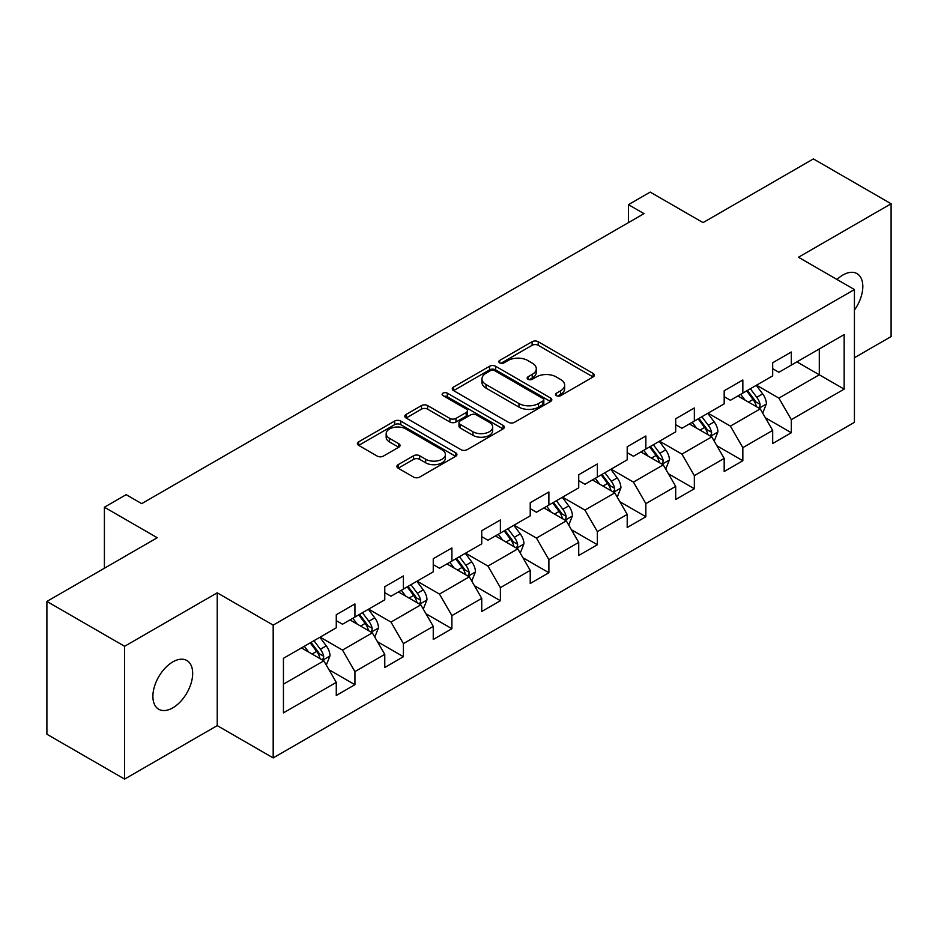 <?xml version="1.0" encoding="UTF-8"?>
<svg xmlns="http://www.w3.org/2000/svg" width="938" height="938" viewBox="0 0 938 938"><rect width="100%" height="100%" fill="white"/><g stroke="black" fill="none" stroke-linecap="round" stroke-linejoin="round"><path stroke-width="1.41" d="M556.433 395.66A3.025 1.747 0 0 0 560.701 395.66L593.121 376.935A4.315 2.486 0 0 0 594.375 375.177A4.315 2.486 0 0 0 593.121 373.418L538.201 341.713A4.315 2.486 0 0 0 532.092 341.713L499.684 360.426A3.025 1.747 0 0 0 498.793 361.658A3.025 1.747 0 0 0 499.684 362.889A3.025 1.747 0 0 0 503.952 362.889L508.15 360.473A13.812 7.973 0 0 1 527.672 360.473L532.245 363.112A13.812 7.973 0 0 1 536.29 368.751A13.812 7.973 0 0 1 532.245 374.391L528.059 376.806A3.025 1.747 0 0 0 527.168 378.037A3.025 1.747 0 0 0 528.059 379.269A3.025 1.747 0 0 0 532.327 379.269L536.524 376.853A13.812 7.973 0 0 1 556.046 376.853L560.619 379.491A13.812 7.973 0 0 1 564.664 385.131A13.812 7.973 0 0 1 560.619 390.771L556.433 393.186A3.025 1.747 0 0 0 555.542 394.417A3.025 1.747 0 0 0 556.433 395.66L556.433 393.186M172.78 707.85A28.128 16.239 120 0 0 191.164 683.063A28.128 16.239 120 0 0 186.85 660.516A28.128 16.239 120 0 0 172.78 661.911A28.128 16.239 120 0 0 154.407 686.698A28.128 16.239 120 0 0 158.721 709.245A28.128 16.239 120 0 0 172.78 707.85M854.424 310.079A28.128 16.239 120 0 0 856.992 273.615A28.128 16.239 120 0 0 842.922 275.01A28.128 16.239 120 0 0 836.989 279.477M398.158 464.662A4.315 2.486 0 0 0 396.903 466.421A4.315 2.486 0 0 0 398.158 468.179L413.564 477.079A4.315 2.486 0 0 0 419.673 477.079L455.669 456.29A4.315 2.486 0 0 0 456.935 454.531A4.315 2.486 0 0 0 455.669 452.773L400.749 421.068A4.315 2.486 0 0 0 394.652 421.068L358.656 441.845A4.315 2.486 0 0 0 357.39 443.615A4.315 2.486 0 0 0 358.656 445.374L377.264 456.114A4.315 2.486 0 0 0 383.361 456.114L398.767 447.227A4.315 2.486 0 0 0 400.034 445.456A4.315 2.486 0 0 0 398.767 443.697L389.54 438.374A11.537 6.66 0 0 1 386.163 433.661A11.537 6.66 0 0 1 393.292 427.505A11.537 6.66 0 0 1 405.861 428.947L442.021 449.818A11.537 6.66 0 0 1 445.398 454.531A11.537 6.66 0 0 1 438.269 460.687A11.537 6.66 0 0 1 425.7 459.245L419.673 455.762A4.315 2.486 0 0 0 413.564 455.762L398.158 464.662L398.158 468.179M854.424 357.741L891.1 336.566L891.1 203.769L813.398 158.909L703.054 222.611L650.21 192.102L628.448 204.66L643.996 213.641L141.697 503.636L126.161 494.666L104.399 507.224L104.399 568.24M124.602 646.294L124.602 779.091L217.229 725.613L217.229 592.816L124.602 646.294L46.9 601.434L157.244 537.732L104.399 507.224M217.229 592.816L273.181 625.118L854.424 289.549L854.424 422.346L273.181 757.916L273.181 625.118M891.1 203.769L798.473 257.247L854.424 289.549M508.455 422.299A4.315 2.486 0 0 0 514.552 422.299L550.559 401.511A4.315 2.486 0 0 0 551.825 399.752A4.315 2.486 0 0 0 550.559 397.993L495.639 366.277A4.315 2.486 0 0 0 489.542 366.277L453.535 387.066A4.315 2.486 0 0 0 452.268 388.824A4.315 2.486 0 0 0 453.535 390.595L508.455 422.299M444.213 396.305A3.025 1.747 0 0 1 447.285 396.739L447.285 393.139L503.108 425.383A4.315 2.486 0 0 1 504.374 427.142A4.315 2.486 0 0 1 503.108 428.901L467.112 449.689A4.315 2.486 0 0 1 461.015 449.689L406.095 417.985L406.095 414.455A4.315 2.486 0 0 0 404.829 416.214A4.315 2.486 0 0 0 406.095 417.985M406.095 414.455L421.502 405.568A4.315 2.486 0 0 1 427.599 405.568L449.877 418.418A4.315 2.486 0 0 0 455.974 418.418L466.198 412.521A4.315 2.486 0 0 0 467.464 410.762A4.315 2.486 0 0 0 466.198 409.003L443.006 395.613A3.025 1.747 0 0 1 442.126 394.382A3.025 1.747 0 0 1 443.991 392.764A3.025 1.747 0 0 1 447.285 393.139M124.602 779.091L46.9 734.231L46.9 601.434M328.968 669.72L354.927 684.705L354.927 671.608L384.768 654.372L384.768 667.481L403.41 656.706L403.41 643.609L433.25 626.385L433.25 639.481L451.905 628.718L451.905 615.609L481.745 598.385L481.745 611.482L500.388 600.719L500.388 587.622L530.228 570.386L530.228 583.495L548.882 572.719L548.882 559.623L578.723 542.399L578.723 555.495L597.365 544.732L597.365 531.635L627.205 514.399L627.205 527.508L645.86 516.732L645.86 503.636L675.7 486.412L675.7 499.508L694.343 488.745L694.343 475.636L724.183 458.412L724.183 471.509L742.837 460.746L742.837 447.649L772.678 430.413L772.678 443.522L791.32 432.746L791.32 419.649L844.165 389.141L844.165 334.585L819.296 348.948L819.296 374.79L844.165 389.141M354.927 684.705L336.273 695.468L336.273 682.372L283.44 712.88L283.44 658.324L336.273 627.815L336.273 614.718L354.927 603.943L354.927 617.052L384.768 599.816L384.768 586.719L403.41 575.955L403.41 589.052L433.25 571.828L433.25 558.731L451.905 547.956L451.905 561.065L481.745 543.829L481.745 530.732L500.388 519.969L500.388 533.065L530.228 515.841L530.228 502.733L548.882 491.969L548.882 505.066L578.723 487.842L578.723 474.745L597.365 463.97L597.365 477.079L627.205 459.843L627.205 446.746L645.86 435.982L645.86 449.079L675.7 431.855L675.7 418.758L694.343 407.983L694.343 421.08L724.183 403.856L724.183 390.759L742.837 379.996L742.837 393.092L772.678 375.868L772.678 362.76L791.32 351.996L791.32 365.093L844.165 334.585M349.956 619.924L372.339 632.845L342.499 650.069L320.116 637.148M336.273 620.639L342.499 624.227L354.927 617.052M342.499 650.069L354.927 671.608M372.339 632.845L384.768 654.372M398.439 591.925L420.822 604.846L390.982 622.07L368.599 609.149M384.768 592.64L390.982 596.228L403.41 589.052M390.982 622.07L403.41 643.609M420.822 604.846L433.25 626.385M446.934 563.926L469.317 576.847L439.476 594.082L417.093 581.161M433.25 564.653L439.476 568.24L451.905 561.065M439.476 594.082L451.905 615.609M469.317 576.847L481.745 598.385M495.416 535.938L517.799 548.859L487.959 566.083L465.576 553.162M481.745 536.653L487.959 540.241L500.388 533.065M487.959 566.083L500.388 587.622M517.799 548.859L530.228 570.386M543.911 507.939L566.282 520.86L536.454 538.095L514.071 525.174M530.228 508.654L536.454 512.254L548.882 505.066M536.454 538.095L548.882 559.623M566.282 520.86L578.723 542.399M592.394 479.951L614.777 492.872L584.937 510.096L562.554 497.175M578.723 480.666L584.937 484.254L597.365 477.079M584.937 510.096L597.365 531.635M614.777 492.872L627.205 514.399M640.889 451.952L663.26 464.873L633.431 482.097L611.048 469.176M627.205 452.667L633.431 456.255L645.86 449.079M633.431 482.097L645.86 503.636M663.26 464.873L675.7 486.412M689.371 423.953L711.754 436.874L681.914 454.109L659.531 441.188M675.7 424.68L681.914 428.267L694.343 421.08M681.914 454.109L694.343 475.636M711.754 436.874L724.183 458.412M737.866 395.965L760.237 408.886L730.409 426.11L708.026 413.189M724.183 396.68L730.409 400.268L742.837 393.092M730.409 426.11L742.837 447.649M760.237 408.886L772.678 430.413M796.925 361.869L819.296 374.79L778.892 398.111L756.509 385.19M772.678 368.681L778.892 372.28L791.32 365.093M778.892 398.111L791.32 419.649M217.229 725.613L273.181 757.916M628.448 204.66L628.448 222.611M283.44 684.165L323.845 660.833L301.461 647.912M323.845 660.833L336.273 682.372M765.373 417.762L791.32 432.746M716.878 445.761L742.837 460.746M668.395 473.76L694.343 488.745M619.901 501.748L645.86 516.732M571.418 529.747L597.365 544.732M522.923 557.735L548.882 572.719M474.44 585.734L500.388 600.719M425.946 613.733L451.905 628.718M377.463 641.721L403.41 656.706M557.641 396.082L560.619 394.359A13.812 7.973 0 0 0 564.664 388.719L564.664 385.131M536.29 368.751L536.29 372.339A13.812 7.973 0 0 1 532.245 377.979L529.267 379.702M593.062 376.97L538.201 345.301A4.315 2.486 0 0 0 532.092 345.301L500.892 363.323M550.5 401.546L495.639 369.877A4.315 2.486 0 0 0 489.542 369.877L453.593 390.618M542.926 400.983A3.025 1.747 0 0 0 543.817 399.752A3.025 1.747 0 0 0 542.926 398.521L494.725 370.686A3.025 1.747 0 0 0 490.457 370.686L486.025 373.242A13.812 7.973 0 0 0 481.98 378.882A13.812 7.973 0 0 0 486.025 384.51L518.984 403.539A13.812 7.973 0 0 0 538.506 403.539L542.926 400.983L542.926 404.571A3.025 1.747 0 0 0 543.817 403.34L543.817 399.752M481.98 378.882L481.98 382.47A13.812 7.973 0 0 0 486.025 388.098L486.025 384.51M542.926 404.571L538.506 407.127A13.812 7.973 0 0 1 518.984 407.127L486.025 388.098M406.154 418.02L421.502 409.156L421.502 405.568M467.464 410.762L467.464 414.35A4.315 2.486 0 0 1 466.198 416.109L455.974 422.006A4.315 2.486 0 0 1 449.877 422.006L427.599 409.156A4.315 2.486 0 0 0 421.502 409.156M447.285 396.739L503.061 428.936M472.987 431.761A11.537 6.66 0 0 0 485.567 433.204A11.537 6.66 0 0 0 492.685 427.048A11.537 6.66 0 0 0 489.308 422.346L476.574 414.983A4.315 2.486 0 0 0 470.466 414.983L460.253 420.892A4.315 2.486 0 0 0 458.987 422.651A4.315 2.486 0 0 0 460.253 424.41L472.987 431.761L472.987 435.349A11.537 6.66 0 0 0 485.567 436.803A11.537 6.66 0 0 0 492.685 430.648L492.685 427.048M458.987 422.651L458.987 426.239A4.315 2.486 0 0 0 460.253 427.998L460.253 424.41M472.987 435.349L460.253 427.998M445.398 454.531L445.398 458.119A11.537 6.66 0 0 1 438.269 464.275A11.537 6.66 0 0 1 425.7 462.833L419.673 459.35A4.315 2.486 0 0 0 413.564 459.35L398.216 468.214M386.163 433.661L386.163 437.249A11.537 6.66 0 0 0 389.54 441.962L389.54 438.374M398.709 447.25L389.54 441.962M455.61 456.325L400.749 424.656A4.315 2.486 0 0 0 394.652 424.656L358.703 445.409M762.7 413.142L766.393 403.821A11.643 6.73 -120 0 0 762.676 393.901L756.263 385.342M745.077 400.127L740.727 394.312M758.443 407.842L759.85 406.353L760.108 404.313A11.643 6.73 -120 0 0 756.778 397.313L750.353 388.754M747.434 390.431L754.551 399.94A5.933 3.424 60 0 1 755.629 401.734L760.108 404.313M746.625 390.9L753.038 399.471A11.643 6.73 60 0 1 756.38 406.471M714.205 441.13L717.91 431.82A11.643 6.73 -120 0 0 714.193 421.901L707.78 413.33M696.594 428.127L692.232 422.311M709.949 435.842L711.367 434.341L711.614 432.312A11.643 6.73 -120 0 0 708.284 425.313L701.87 416.742M698.951 418.43L706.068 427.927A5.933 3.424 60 0 1 707.146 429.733L711.614 432.312M698.142 418.899L704.555 427.458A11.643 6.73 60 0 1 707.885 434.47M665.722 469.129L669.415 459.808A11.643 6.73 -120 0 0 665.699 449.888L659.285 441.329M648.099 456.114L643.749 450.299M661.466 463.829L662.873 462.34L663.131 460.312A11.643 6.73 -120 0 0 659.801 453.3L653.376 444.741M650.456 446.418L657.573 455.927A5.933 3.424 60 0 1 658.652 457.721L663.131 460.312M649.647 446.887L656.061 455.458A11.643 6.73 60 0 1 659.402 462.457M617.227 497.117L620.933 487.807A11.643 6.73 -120 0 0 617.216 477.888L610.802 469.328M599.616 484.114L595.255 478.298M612.971 491.829L614.39 490.34L614.636 488.299A11.643 6.73 -120 0 0 611.306 481.3L604.893 472.729M601.973 474.417L609.09 483.914A5.933 3.424 60 0 1 610.169 485.72L614.636 488.299M601.164 474.886L607.578 483.445A11.643 6.73 60 0 1 610.908 490.457M568.745 525.116L572.438 515.806A11.643 6.73 -120 0 0 568.721 505.887L562.308 497.316M551.122 512.113L546.772 506.286M564.488 519.816L565.895 518.327L566.153 516.299A11.643 6.73 -120 0 0 562.823 509.287L556.398 500.728M553.49 502.416L560.607 511.914A5.933 3.424 60 0 1 561.674 513.719L566.153 516.299M552.67 502.885L559.083 511.445A11.643 6.73 60 0 1 562.425 518.456M520.25 553.115L523.955 543.794A11.643 6.73 -120 0 0 520.238 533.874L513.825 525.315M502.639 540.1L498.277 534.285M515.994 547.815L517.413 546.326L517.659 544.298A11.643 6.73 -120 0 0 514.329 537.286L507.915 528.727M504.996 530.404L512.113 539.913A5.933 3.424 60 0 1 513.192 541.707L517.659 544.298M504.187 530.873L510.6 539.444A11.643 6.73 60 0 1 513.93 546.444M471.767 581.103L475.46 571.793A11.643 6.73 -120 0 0 471.744 561.874L465.33 553.303M454.144 568.1L449.794 562.284M467.511 575.815L468.918 574.314L469.176 572.286A11.643 6.73 -120 0 0 465.846 565.286L459.421 556.715M456.513 558.403L463.63 567.9A5.933 3.424 60 0 1 464.697 569.706L469.176 572.286M455.692 558.872L462.106 567.431A11.643 6.73 60 0 1 465.447 574.443M423.273 609.102L426.978 599.781A11.643 6.73 -120 0 0 423.261 589.861L416.847 581.302M405.662 596.087L401.3 590.272M419.016 603.802L420.435 602.313L420.681 600.285A11.643 6.73 -120 0 0 417.351 593.273L410.938 584.714M408.018 586.391L415.135 595.9A5.933 3.424 60 0 1 416.214 597.694L420.681 600.285M407.209 586.86L413.623 595.431A11.643 6.73 60 0 1 416.953 602.431M374.79 637.09L378.483 627.78A11.643 6.73 -120 0 0 374.766 617.861L368.353 609.301M357.167 624.087L352.817 618.271M370.533 631.802L371.94 630.313L372.198 628.272A11.643 6.73 -120 0 0 368.869 621.273L362.443 612.702M359.535 614.39L366.652 623.887A5.933 3.424 60 0 1 367.719 625.693L372.198 628.272M358.715 614.859L365.128 623.418A11.643 6.73 60 0 1 368.47 630.43M326.295 665.089L330 655.779A11.643 6.73 -120 0 0 326.283 645.86L319.87 637.289M308.684 652.086L304.322 646.259M322.039 659.789L323.458 658.3L323.704 656.272A11.643 6.73 -120 0 0 320.374 649.26L313.96 640.701M311.041 642.389L318.158 651.887A5.933 3.424 60 0 1 319.237 653.692L323.704 656.272M310.232 642.858L316.645 651.418A11.643 6.73 60 0 1 319.975 658.429M560.619 394.359L560.619 390.771M528.059 379.269L528.059 376.806M532.245 377.979L532.245 374.391M499.684 362.889L499.684 360.426M532.092 345.301L532.092 341.713M538.201 345.301L538.201 341.713M593.121 376.935L593.121 373.418M453.535 390.595L453.535 387.066M489.542 369.877L489.542 366.277M495.639 369.877L495.639 366.277M550.559 401.511L550.559 397.993M518.984 407.127L518.984 403.539M538.506 407.127L538.506 403.539M427.599 409.156L427.599 405.568M449.877 422.006L449.877 418.418M455.974 422.006L455.974 418.418M466.198 416.109L466.198 412.521M503.108 428.901L503.108 425.383M413.564 459.35L413.564 455.762M419.673 459.35L419.673 455.762M425.7 462.833L425.7 459.245M398.767 447.227L398.767 443.697M358.656 445.374L358.656 441.845M394.652 424.656L394.652 421.068M400.749 424.656L400.749 421.068M455.669 456.29L455.669 452.773M759.088 408.218L766.323 404.044M756.778 397.313L762.676 393.901M748.489 402.097L753.038 399.471M710.605 436.217L717.828 432.043M708.284 425.313L714.193 421.901M699.994 430.096L704.555 427.458M662.111 464.204L669.345 460.042M659.801 453.3L665.699 449.888M651.511 458.084L656.061 455.458M613.628 492.204L620.85 488.03M611.306 481.3L617.216 477.888M603.017 486.083L607.578 483.445M565.133 520.203L572.368 516.029M562.823 509.287L568.721 505.887M554.534 514.071L559.083 511.445M516.65 548.191L523.873 544.017M514.329 537.286L520.238 533.874M506.039 542.07L510.6 539.444M468.156 576.19L475.39 572.016M465.846 565.286L471.744 561.874M457.556 570.07L462.106 567.431M419.673 604.178L426.896 600.015M417.351 593.273L423.261 589.861M409.062 598.057L413.623 595.431M371.178 632.177L378.413 628.003M368.869 621.273L374.766 617.861M360.579 626.056L365.128 623.418M322.695 660.176L329.918 656.002M320.374 649.26L326.283 645.86M312.084 654.044L316.645 651.418"/></g></svg>
